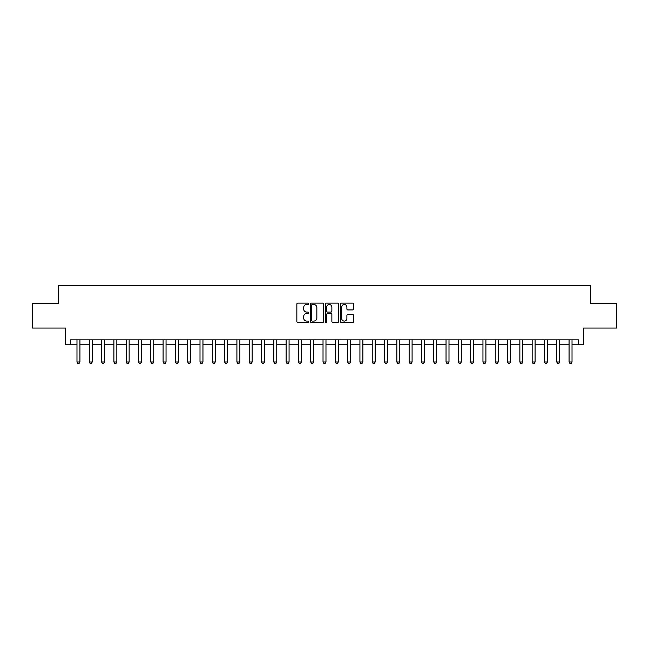 <?xml version="1.0" encoding="UTF-8"?>
<svg xmlns="http://www.w3.org/2000/svg" width="649" height="649" viewBox="0 0 649 649"><rect width="100%" height="100%" fill="white"/><g stroke="black" fill="none" stroke-linecap="round" stroke-linejoin="round"><path stroke-width="0.97" d="M308.754 303.805A0.673 0.673 0 0 0 308.08 303.132L297.81 303.132A0.965 0.965 0 0 0 296.844 304.097L296.844 321.482A0.965 0.965 0 0 0 297.81 322.448L308.08 322.448A0.673 0.673 0 0 0 308.754 321.774A0.673 0.673 0 0 0 308.08 321.093L306.75 321.093A3.091 3.091 0 0 1 303.659 318.002L303.659 316.558A3.091 3.091 0 0 1 306.75 313.467L308.08 313.467A0.673 0.673 0 0 0 308.754 312.786A0.673 0.673 0 0 0 308.08 312.112L306.75 312.112A3.091 3.091 0 0 1 303.659 309.021L303.659 307.569A3.091 3.091 0 0 1 306.75 304.478L308.08 304.478A0.673 0.673 0 0 0 308.754 303.805M352.732 309.938A0.965 0.965 0 0 0 353.697 308.973L353.697 304.097A0.965 0.965 0 0 0 352.732 303.132L341.333 303.132A0.965 0.965 0 0 0 340.368 304.097L340.368 321.482A0.965 0.965 0 0 0 341.333 322.448L352.732 322.448A0.965 0.965 0 0 0 353.697 321.482L353.697 315.592A0.965 0.965 0 0 0 352.732 314.627L347.856 314.627A0.965 0.965 0 0 0 346.891 315.592L346.891 318.513A2.588 2.588 0 0 1 344.303 321.093A2.588 2.588 0 0 1 341.723 318.513L341.723 307.066A2.588 2.588 0 0 1 344.303 304.478A2.588 2.588 0 0 1 346.891 307.066L346.891 308.973A0.965 0.965 0 0 0 347.856 309.938L352.732 309.938M70.587 344.773L70.587 339.857L578.413 339.857L578.413 344.773L583.337 344.773L583.337 328.045L616.55 328.045L616.55 303.44L590.72 303.44L590.72 285.722L58.28 285.722L58.28 303.44L32.45 303.44L32.45 328.045L65.663 328.045L65.663 344.773L76.98 344.773M323.656 304.097A0.965 0.965 0 0 0 322.691 303.132L311.293 303.132A0.965 0.965 0 0 0 310.327 304.097L310.327 321.482A0.965 0.965 0 0 0 311.293 322.448L322.691 322.448A0.965 0.965 0 0 0 323.656 321.482L323.656 304.097M326.309 303.132L337.707 303.132A0.965 0.965 0 0 1 338.673 304.097L338.673 321.482A0.965 0.965 0 0 1 337.707 322.448L332.832 322.448A0.965 0.965 0 0 1 331.866 321.482L331.866 314.432A0.965 0.965 0 0 0 330.901 313.467L327.664 313.467A0.965 0.965 0 0 0 326.698 314.432L326.698 321.774A0.673 0.673 0 0 1 326.025 322.448A0.673 0.673 0 0 1 325.344 321.774L325.344 304.097A0.965 0.965 0 0 1 326.309 303.132M79.932 344.773L89.286 344.773M92.239 344.773L101.585 344.773M104.538 344.773L113.891 344.773M116.844 344.773L126.19 344.773M129.143 344.773L138.497 344.773M141.45 344.773L150.795 344.773M153.748 344.773L163.094 344.773M166.047 344.773L175.4 344.773M178.353 344.773L187.699 344.773M190.652 344.773L200.006 344.773M202.959 344.773L212.304 344.773M215.257 344.773L224.611 344.773M227.564 344.773L236.909 344.773M239.862 344.773L249.208 344.773M252.161 344.773L261.515 344.773M264.468 344.773L273.813 344.773M276.766 344.773L286.12 344.773M289.073 344.773L298.418 344.773M301.371 344.773L310.725 344.773M313.678 344.773L323.024 344.773M325.976 344.773L335.322 344.773M338.275 344.773L347.629 344.773M350.582 344.773L359.927 344.773M362.88 344.773L372.234 344.773M375.187 344.773L384.533 344.773M387.485 344.773L396.839 344.773M399.792 344.773L409.138 344.773M412.091 344.773L421.436 344.773M424.389 344.773L433.743 344.773M436.696 344.773L446.041 344.773M448.994 344.773L458.348 344.773M461.301 344.773L470.647 344.773M473.6 344.773L482.953 344.773M485.906 344.773L495.252 344.773M498.205 344.773L507.55 344.773M510.503 344.773L519.857 344.773M522.81 344.773L532.156 344.773M535.109 344.773L544.462 344.773M547.415 344.773L556.761 344.773M559.714 344.773L569.068 344.773M572.02 344.773L578.413 344.773M312.356 304.478A0.673 0.673 0 0 0 311.674 305.16L311.674 320.419A0.673 0.673 0 0 0 312.356 321.093L313.751 321.093A3.091 3.091 0 0 0 316.842 318.002L316.842 307.569A3.091 3.091 0 0 0 313.751 304.478L312.356 304.478M331.866 307.115A2.588 2.588 0 0 0 329.278 304.527A2.588 2.588 0 0 0 326.698 307.115L326.698 311.147A0.965 0.965 0 0 0 327.664 312.112L330.901 312.112A0.965 0.965 0 0 0 331.866 311.147L331.866 307.115M80.046 339.857L79.981 340.044A0.982 0.982 0 0 0 79.932 340.344L79.932 361.996L79.194 363.278L77.718 363.278L76.98 361.996L76.98 340.344A0.982 0.982 0 0 0 76.939 340.044L76.874 339.857M76.98 361.996L79.932 361.996M92.345 339.857L92.288 340.044A0.982 0.982 0 0 0 92.239 340.344L92.239 361.996L91.501 363.278L90.024 363.278L89.286 361.996L89.286 340.344A0.982 0.982 0 0 0 89.237 340.044L89.181 339.857M89.286 361.996L92.239 361.996M104.651 339.857L104.586 340.044A0.982 0.982 0 0 0 104.538 340.344L104.538 361.996L103.799 363.278L102.323 363.278L101.585 361.996L101.585 340.344A0.982 0.982 0 0 0 101.544 340.044L101.479 339.857M101.585 361.996L104.538 361.996M116.95 339.857L116.885 340.044A0.982 0.982 0 0 0 116.844 340.344L116.844 361.996L116.106 363.278L114.63 363.278L113.891 361.996L113.891 340.344A0.982 0.982 0 0 0 113.843 340.044L113.778 339.857M113.891 361.996L116.844 361.996M129.248 339.857L129.192 340.044A0.982 0.982 0 0 0 129.143 340.344L129.143 361.996L128.405 363.278L126.928 363.278L126.19 361.996L126.19 340.344A0.982 0.982 0 0 0 126.141 340.044L126.084 339.857M126.19 361.996L129.143 361.996M141.555 339.857L141.49 340.044A0.982 0.982 0 0 0 141.45 340.344L141.45 361.996L140.711 363.278L139.235 363.278L138.497 361.996L138.497 340.344A0.982 0.982 0 0 0 138.448 340.044L138.383 339.857M138.497 361.996L141.45 361.996M153.854 339.857L153.797 340.044A0.982 0.982 0 0 0 153.748 340.344L153.748 361.996L153.01 363.278L151.533 363.278L150.795 361.996L150.795 340.344A0.982 0.982 0 0 0 150.746 340.044L150.69 339.857M150.795 361.996L153.748 361.996M166.16 339.857L166.095 340.044A0.982 0.982 0 0 0 166.047 340.344L166.047 361.996L165.308 363.278L163.832 363.278L163.094 361.996L163.094 340.344A0.982 0.982 0 0 0 163.053 340.044L162.988 339.857M163.094 361.996L166.047 361.996M178.459 339.857L178.402 340.044A0.982 0.982 0 0 0 178.353 340.344L178.353 361.996L177.615 363.278L176.139 363.278L175.4 361.996L175.4 340.344A0.982 0.982 0 0 0 175.352 340.044L175.295 339.857M175.4 361.996L178.353 361.996M190.765 339.857L190.701 340.044A0.982 0.982 0 0 0 190.652 340.344L190.652 361.996L189.914 363.278L188.437 363.278L187.699 361.996L187.699 340.344A0.982 0.982 0 0 0 187.658 340.044L187.593 339.857M187.699 361.996L190.652 361.996M203.064 339.857L202.999 340.044A0.982 0.982 0 0 0 202.959 340.344L202.959 361.996L202.22 363.278L200.744 363.278L200.006 361.996L200.006 340.344A0.982 0.982 0 0 0 199.957 340.044L199.892 339.857M200.006 361.996L202.959 361.996M215.363 339.857L215.306 340.044A0.982 0.982 0 0 0 215.257 340.344L215.257 361.996L214.519 363.278L213.042 363.278L212.304 361.996L212.304 340.344A0.982 0.982 0 0 0 212.255 340.044L212.199 339.857M212.304 361.996L215.257 361.996M227.669 339.857L227.604 340.044A0.982 0.982 0 0 0 227.564 340.344L227.564 361.996L226.826 363.278L225.349 363.278L224.611 361.996L224.611 340.344A0.982 0.982 0 0 0 224.562 340.044L224.497 339.857M224.611 361.996L227.564 361.996M239.968 339.857L239.911 340.044A0.982 0.982 0 0 0 239.862 340.344L239.862 361.996L239.124 363.278L237.648 363.278L236.909 361.996L236.909 340.344A0.982 0.982 0 0 0 236.861 340.044L236.804 339.857M236.909 361.996L239.862 361.996M252.274 339.857L252.21 340.044A0.982 0.982 0 0 0 252.161 340.344L252.161 361.996L251.423 363.278L249.946 363.278L249.208 361.996L249.208 340.344A0.982 0.982 0 0 0 249.167 340.044L249.102 339.857M249.208 361.996L252.161 361.996M264.573 339.857L264.516 340.044A0.982 0.982 0 0 0 264.468 340.344L264.468 361.996L263.729 363.278L262.253 363.278L261.515 361.996L261.515 340.344A0.982 0.982 0 0 0 261.466 340.044L261.409 339.857M261.515 361.996L264.468 361.996M276.88 339.857L276.815 340.044A0.982 0.982 0 0 0 276.766 340.344L276.766 361.996L276.028 363.278L274.551 363.278L273.813 361.996L273.813 340.344A0.982 0.982 0 0 0 273.773 340.044L273.708 339.857M273.813 361.996L276.766 361.996M289.178 339.857L289.113 340.044A0.982 0.982 0 0 0 289.073 340.344L289.073 361.996L288.334 363.278L286.858 363.278L286.12 361.996L286.12 340.344A0.982 0.982 0 0 0 286.071 340.044L286.006 339.857M286.12 361.996L289.073 361.996M301.477 339.857L301.42 340.044A0.982 0.982 0 0 0 301.371 340.344L301.371 361.996L300.633 363.278L299.157 363.278L298.418 361.996L298.418 340.344A0.982 0.982 0 0 0 298.37 340.044L298.313 339.857M298.418 361.996L301.371 361.996M313.783 339.857L313.718 340.044A0.982 0.982 0 0 0 313.678 340.344L313.678 361.996L312.94 363.278L311.463 363.278L310.725 361.996L310.725 340.344A0.982 0.982 0 0 0 310.676 340.044L310.611 339.857M310.725 361.996L313.678 361.996M326.082 339.857L326.025 340.044A0.982 0.982 0 0 0 325.976 340.344L325.976 361.996L325.238 363.278L323.762 363.278L323.024 361.996L323.024 340.344A0.982 0.982 0 0 0 322.975 340.044L322.918 339.857M323.024 361.996L325.976 361.996M338.389 339.857L338.324 340.044A0.982 0.982 0 0 0 338.275 340.344L338.275 361.996L337.537 363.278L336.06 363.278L335.322 361.996L335.322 340.344A0.982 0.982 0 0 0 335.282 340.044L335.217 339.857M335.322 361.996L338.275 361.996M350.687 339.857L350.63 340.044A0.982 0.982 0 0 0 350.582 340.344L350.582 361.996L349.843 363.278L348.367 363.278L347.629 361.996L347.629 340.344A0.982 0.982 0 0 0 347.58 340.044L347.523 339.857M347.629 361.996L350.582 361.996M362.994 339.857L362.929 340.044A0.982 0.982 0 0 0 362.88 340.344L362.88 361.996L362.142 363.278L360.666 363.278L359.927 361.996L359.927 340.344A0.982 0.982 0 0 0 359.887 340.044L359.822 339.857M359.927 361.996L362.88 361.996M375.292 339.857L375.227 340.044A0.982 0.982 0 0 0 375.187 340.344L375.187 361.996L374.449 363.278L372.972 363.278L372.234 361.996L372.234 340.344A0.982 0.982 0 0 0 372.185 340.044L372.12 339.857M372.234 361.996L375.187 361.996M387.591 339.857L387.534 340.044A0.982 0.982 0 0 0 387.485 340.344L387.485 361.996L386.747 363.278L385.271 363.278L384.533 361.996L384.533 340.344A0.982 0.982 0 0 0 384.484 340.044L384.427 339.857M384.533 361.996L387.485 361.996M399.898 339.857L399.833 340.044A0.982 0.982 0 0 0 399.792 340.344L399.792 361.996L399.054 363.278L397.577 363.278L396.839 361.996L396.839 340.344A0.982 0.982 0 0 0 396.79 340.044L396.726 339.857M396.839 361.996L399.792 361.996M412.196 339.857L412.139 340.044A0.982 0.982 0 0 0 412.091 340.344L412.091 361.996L411.352 363.278L409.876 363.278L409.138 361.996L409.138 340.344A0.982 0.982 0 0 0 409.089 340.044L409.032 339.857M409.138 361.996L412.091 361.996M424.503 339.857L424.438 340.044A0.982 0.982 0 0 0 424.389 340.344L424.389 361.996L423.651 363.278L422.175 363.278L421.436 361.996L421.436 340.344A0.982 0.982 0 0 0 421.396 340.044L421.331 339.857M421.436 361.996L424.389 361.996M436.801 339.857L436.745 340.044A0.982 0.982 0 0 0 436.696 340.344L436.696 361.996L435.958 363.278L434.481 363.278L433.743 361.996L433.743 340.344A0.982 0.982 0 0 0 433.694 340.044L433.637 339.857M433.743 361.996L436.696 361.996M449.108 339.857L449.043 340.044A0.982 0.982 0 0 0 448.994 340.344L448.994 361.996L448.256 363.278L446.78 363.278L446.041 361.996L446.041 340.344A0.982 0.982 0 0 0 446.001 340.044L445.936 339.857M446.041 361.996L448.994 361.996M461.407 339.857L461.342 340.044A0.982 0.982 0 0 0 461.301 340.344L461.301 361.996L460.563 363.278L459.086 363.278L458.348 361.996L458.348 340.344A0.982 0.982 0 0 0 458.299 340.044L458.235 339.857M458.348 361.996L461.301 361.996M473.705 339.857L473.648 340.044A0.982 0.982 0 0 0 473.6 340.344L473.6 361.996L472.861 363.278L471.385 363.278L470.647 361.996L470.647 340.344A0.982 0.982 0 0 0 470.598 340.044L470.541 339.857M470.647 361.996L473.6 361.996M486.012 339.857L485.947 340.044A0.982 0.982 0 0 0 485.906 340.344L485.906 361.996L485.168 363.278L483.692 363.278L482.953 361.996L482.953 340.344A0.982 0.982 0 0 0 482.905 340.044L482.84 339.857M482.953 361.996L485.906 361.996M498.31 339.857L498.254 340.044A0.982 0.982 0 0 0 498.205 340.344L498.205 361.996L497.467 363.278L495.99 363.278L495.252 361.996L495.252 340.344A0.982 0.982 0 0 0 495.203 340.044L495.146 339.857M495.252 361.996L498.205 361.996M510.617 339.857L510.552 340.044A0.982 0.982 0 0 0 510.503 340.344L510.503 361.996L509.765 363.278L508.289 363.278L507.55 361.996L507.55 340.344A0.982 0.982 0 0 0 507.51 340.044L507.445 339.857M507.55 361.996L510.503 361.996M522.916 339.857L522.859 340.044A0.982 0.982 0 0 0 522.81 340.344L522.81 361.996L522.072 363.278L520.595 363.278L519.857 361.996L519.857 340.344A0.982 0.982 0 0 0 519.808 340.044L519.752 339.857M519.857 361.996L522.81 361.996M535.222 339.857L535.157 340.044A0.982 0.982 0 0 0 535.109 340.344L535.109 361.996L534.37 363.278L532.894 363.278L532.156 361.996L532.156 340.344A0.982 0.982 0 0 0 532.115 340.044L532.05 339.857M532.156 361.996L535.109 361.996M547.521 339.857L547.456 340.044A0.982 0.982 0 0 0 547.415 340.344L547.415 361.996L546.677 363.278L545.201 363.278L544.462 361.996L544.462 340.344A0.982 0.982 0 0 0 544.414 340.044L544.349 339.857M544.462 361.996L547.415 361.996M559.819 339.857L559.763 340.044A0.982 0.982 0 0 0 559.714 340.344L559.714 361.996L558.976 363.278L557.499 363.278L556.761 361.996L556.761 340.344A0.982 0.982 0 0 0 556.712 340.044L556.655 339.857M556.761 361.996L559.714 361.996M572.126 339.857L572.061 340.044A0.982 0.982 0 0 0 572.02 340.344L572.02 361.996L571.282 363.278L569.806 363.278L569.068 361.996L569.068 340.344A0.982 0.982 0 0 0 569.019 340.044L568.954 339.857M569.068 361.996L572.02 361.996"/></g></svg>
